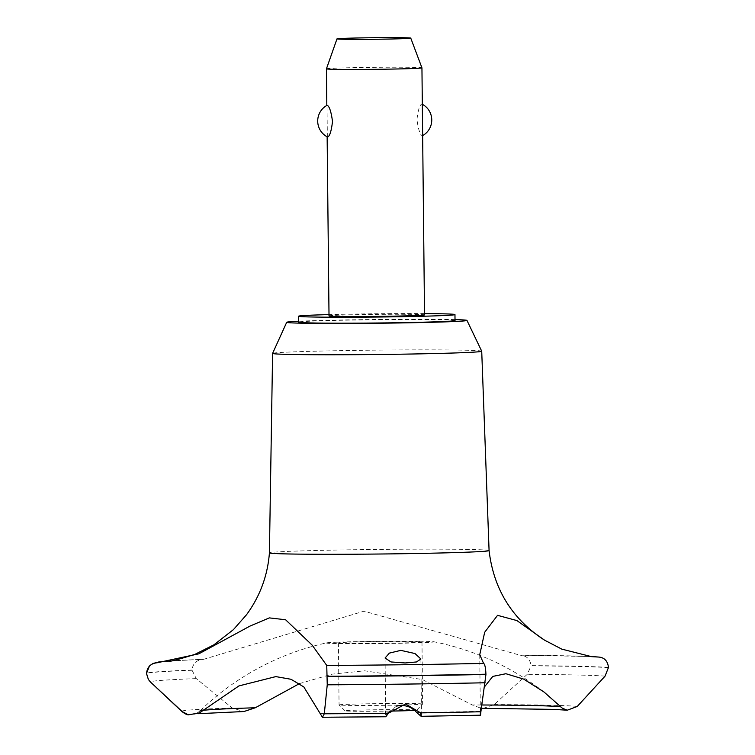 <?xml version="1.0" encoding="UTF-8"?>
<svg xmlns="http://www.w3.org/2000/svg" width="755" height="755" viewBox="0 0 755 755"><rect width="100%" height="100%" fill="white"/><g stroke="black" fill="none" stroke-linecap="round" stroke-linejoin="round"><path stroke-width="0.57" stroke-dasharray="3.77 2.83" d="M455.029 320.545A78.199 1.642 -0.6 0 0 454.472 320.356A78.199 1.642 -0.6 0 0 372.177 319.78A78.199 1.642 -0.6 0 0 298.64 322.187M424.508 313.599A78.199 1.642 -0.6 0 0 329.01 314.599M481.718 351.198A104.577 2.189 -0.6 0 0 480.992 350.971A104.577 2.189 -0.6 0 0 371.441 350.188A104.577 2.189 -0.6 0 0 272.593 353.387M455.02 319.61A90.138 1.887 -0.6 0 0 376.811 319.478A90.138 1.887 -0.6 0 0 298.631 321.243M489.08 550.565L489.08 550.565A109.834 2.303 -0.6 0 0 488.296 550.31A109.834 2.303 -0.6 0 0 372.8 549.489A109.834 2.303 -0.6 0 0 269.422 552.868L269.422 552.868M590.344 656.539A223.357 4.681 -0.6 0 0 568.09 655.831A223.357 4.681 -0.6 0 0 520.035 655.217L364.033 611.182L203.605 659.323L170.441 660.918M168.988 661.097L192.619 659.766A223.357 4.681 -0.6 0 1 203.605 659.323C196.772 659.776 192.893 663.343 191.968 670.025L196.262 678.603L232.181 707.982L243.978 711.521M299.509 683.586L332.096 674.158L364.665 670.808L422.309 679.519L472.29 704.962L481.161 708.313M192.619 659.766A223.357 4.681 -0.6 0 0 170.234 660.946M396.63 706.067L387.938 712.909C384.908 717.863 385.031 717.986 388.315 713.286M329.02 315.901A47.754 1 179.4 0 1 373.933 314.429A47.754 1 179.4 0 1 424.187 314.788A47.754 1 179.4 0 1 424.527 314.901M327.349 136.91L327.009 105.341M326.434 68.828A47.754 1 179.4 0 1 371.526 67.365A47.754 1 179.4 0 1 421.601 67.724A47.754 1 179.4 0 1 421.932 67.827M422.328 105.058L421.979 104.086C419.789 104.558 418.11 109.739 416.949 119.63C418.317 129.53 420.11 134.909 422.309 135.758L422.64 135.013M389.948 711.087A35.815 0.746 179.4 0 1 345.346 710.917A35.815 0.746 179.4 0 1 345.101 710.851A35.815 0.746 179.4 0 1 378.406 709.738A35.815 0.746 179.4 0 1 416.467 710.002A35.815 0.746 179.4 0 1 416.713 710.096A35.815 0.746 179.4 0 1 414.542 710.361M422.338 703.953A41.789 0.878 -0.6 0 0 378.359 703.641A41.789 0.878 -0.6 0 0 339.061 704.925A41.789 0.878 -0.6 0 0 339.07 704.943A41.789 0.878 -0.6 0 0 339.363 705.028A41.789 0.878 -0.6 0 0 382.898 705.34A41.789 0.878 -0.6 0 0 422.621 704.075A41.789 0.878 -0.6 0 0 422.63 704.056A41.789 0.878 -0.6 0 0 422.338 703.953M338.712 642.967A41.789 0.878 -0.6 0 0 382.681 643.279A41.789 0.878 -0.6 0 0 421.979 641.986A41.789 0.878 -0.6 0 0 421.686 641.892A41.789 0.878 -0.6 0 0 377.708 641.58A41.789 0.878 -0.6 0 0 338.41 642.864A41.789 0.878 -0.6 0 0 338.712 642.967M416.666 712.531A181.04 3.794 -0.6 0 0 480.388 711.314L480.454 715.202M484.238 687.173L480.397 711.323M481.492 704.991A181.04 3.794 -0.6 0 0 472.29 704.962M326.641 642.873A53.831 1.123 -0.6 0 0 386.579 643.477A53.831 1.123 -0.6 0 0 433.748 641.75A53.831 1.123 -0.6 0 0 373.81 641.373A53.831 1.123 -0.6 0 0 326.641 642.873A262.646 262.646 0 0 0 199.915 711.002L199.915 711.002A181.04 3.794 -0.6 0 0 201.151 711.521A181.04 3.794 -0.6 0 0 201.292 711.55M319.827 713.399A181.04 3.794 -0.6 0 0 387.938 712.909M608.483 667.467A233.993 4.898 -0.6 0 0 531.076 665.627C530.085 658.973 526.405 655.5 520.035 655.217L590.117 656.51M608.492 667.703A233.993 4.898 -0.6 0 0 531.076 665.863L531.076 665.627M483.191 708.426L494.204 704.575L527.254 674.319L531.076 665.863M191.968 670.261A233.993 4.898 -0.6 0 0 146.517 673.639M191.968 670.025A233.993 4.898 -0.6 0 0 146.508 673.403M605.048 676.15A230.152 4.823 -0.6 0 0 527.254 674.319M577.273 706.444A199.207 4.171 -0.6 0 0 494.204 704.575M232.181 707.982A199.207 4.171 -0.6 0 0 181.747 711.37M196.262 678.603A230.152 4.823 -0.6 0 0 150.471 682.048M568.09 655.831L591.75 656.671M385.069 658.02L385.682 716.759M327.142 136.825L327.132 136.013M326.821 106.059L326.821 105.445M345.101 710.851L339.07 704.943M421.979 641.986L422.63 704.056M338.41 642.864L339.061 704.925M416.713 710.096L422.621 704.075M420.894 658.992L421.498 715.825M479.746 654.708L480.369 714.145M543.996 691.995A262.646 262.646 0 0 0 433.748 641.75M198.074 713.711L194.403 714.136C194.903 714.438 196.734 713.39 199.915 711.002"/><path stroke-width="1.13" d="M329.01 314.599A78.199 1.642 -0.6 0 0 298.574 316.222L298.64 322.187A78.199 1.642 -0.6 0 0 299.197 322.376A78.199 1.642 -0.6 0 0 381.492 322.951A78.199 1.642 -0.6 0 0 455.029 320.545L454.963 314.58A78.199 1.642 -0.6 0 0 454.416 314.391A78.199 1.642 -0.6 0 0 424.508 313.599M298.574 316.222A78.199 1.642 -0.6 0 0 299.131 316.411A78.199 1.642 -0.6 0 0 381.426 316.987A78.199 1.642 -0.6 0 0 454.963 314.58M298.631 321.243A90.138 1.887 -0.6 0 0 286.711 322.291L272.593 353.387A104.577 2.189 -0.6 0 0 272.593 353.416A104.577 2.189 -0.6 0 0 273.329 353.661A104.577 2.189 -0.6 0 0 383.408 354.435A104.577 2.189 -0.6 0 0 481.728 351.217A104.577 2.189 -0.6 0 0 481.718 351.198L489.08 550.565A109.834 2.303 -0.6 0 1 392.279 553.868A109.834 2.303 -0.6 0 1 270.196 553.132A109.834 2.303 -0.6 0 1 269.422 552.868L269.422 552.868C267.638 575.697 259.984 596.346 246.47 614.806L233.465 629.595L213.91 644.817L194.941 654.349C177.453 659.776 168.799 662.022 168.988 661.097M286.711 322.291A90.138 1.887 -0.6 0 0 287.344 322.527A90.138 1.887 -0.6 0 0 382.643 323.187A90.138 1.887 -0.6 0 0 466.958 320.403A90.138 1.887 -0.6 0 0 466.326 320.205A90.138 1.887 -0.6 0 0 455.02 319.61M170.234 660.946A223.357 4.681 -0.6 0 0 157.106 662.777L198.801 653.839L250.037 626.065L269.337 617.892L285.588 619.751L312.136 645.11L326.745 665.438L327.245 684.813L324.301 713.786L322.451 717.25L303.821 686.937L291.024 679.283L275.811 676.603L238.92 685.917L199.424 712.956L188.363 714.825L182.172 711.569L150.471 682.048L148.386 679.5L146.527 673.46C147.225 666.939 150.755 663.381 157.115 662.777M198.074 713.711L243.978 711.521L255.256 707.775A181.04 3.794 -0.6 0 0 199.915 711.002M255.266 707.784L299.509 683.586M327.236 676.518A233.993 4.898 -0.6 0 0 408.257 675.763A233.993 4.898 -0.6 0 0 485.937 674.46L485.927 674.224C485.635 667.703 484.852 664.089 483.587 663.4L479.746 654.708L484.672 632.275L497.554 615.334L516.93 620.582L544.515 640.136L561.777 649.13L591.599 656.661L598.639 657.058C604.415 657.501 607.699 660.974 608.483 667.467L605.048 676.15L577.273 706.444L567.288 710.2L562.399 708.247L543.996 692.005L523.734 679.123L505.925 673.724L492.76 676.414L484.238 687.173M590.117 656.51L598.639 657.058A223.357 4.681 -0.6 0 0 590.344 656.539M327.236 676.282A233.993 4.898 -0.6 0 0 408.247 675.527A233.993 4.898 -0.6 0 0 485.927 674.224M387.938 712.909C384.908 717.863 385.031 717.986 388.315 713.286L405.577 703.981L420.573 712.871L421.139 716.316L416.666 712.531C413.145 708.143 408.049 705.746 401.358 705.34L396.63 706.067M480.388 711.314C480.303 716.335 480.463 716.476 480.888 711.757L485.937 674.46M405.152 662.966L390.986 661.946L385.069 658.02L389.391 653.103L400.782 650.366L414.986 653.537L420.894 658.992L416.496 661.956L405.152 662.966M385.682 716.759L322.451 717.25M410.758 38.109A36.891 0.774 -0.6 0 0 410.503 38.024A36.891 0.774 -0.6 0 0 371.819 37.75A36.891 0.774 -0.6 0 0 336.985 38.883A36.891 0.774 -0.6 0 0 337.24 38.977A36.891 0.774 -0.6 0 0 376.207 39.251A36.891 0.774 -0.6 0 0 410.758 38.109L421.932 67.827A47.754 1 179.4 0 1 421.941 67.837L424.527 314.901A47.754 1 179.4 0 1 379.614 316.364A47.754 1 179.4 0 1 329.359 316.015A47.754 1 179.4 0 1 329.02 315.901L327.142 136.825M327.406 136.957A17.912 17.912 0 0 1 327.009 105.332L327.151 105.313C329.359 106.162 331.143 111.542 332.511 121.442C331.351 131.332 329.671 136.513 327.481 136.985L327.349 136.91M421.941 67.837A47.754 1 179.4 0 1 377.028 69.309A47.754 1 179.4 0 1 326.773 68.95A47.754 1 179.4 0 1 326.434 68.837A47.754 1 179.4 0 1 326.434 68.828L326.821 105.445M414.542 710.361A35.815 0.746 179.4 0 1 389.948 711.087M560.776 706.888A181.04 3.794 -0.6 0 0 560.644 706.859A181.04 3.794 -0.6 0 0 481.492 704.991M326.745 665.438A223.357 4.681 -0.6 0 0 483.596 663.4M481.161 708.313L553.519 709.389L567.288 710.2M148.386 679.5L146.517 673.649A233.993 4.898 -0.6 0 0 146.517 673.649A233.993 4.898 -0.6 0 0 146.527 673.696M420.582 712.871A199.207 4.171 -0.6 0 0 480.888 711.757M327.245 684.813A230.152 4.823 -0.6 0 0 407.889 684.068A230.152 4.823 -0.6 0 0 485.163 682.765M324.301 713.786A199.207 4.171 -0.6 0 0 388.315 713.286M188.363 714.825C186.778 714.749 184.569 713.607 181.747 711.37A199.207 4.171 -0.6 0 0 182.172 711.569M272.593 353.416L269.422 552.868M422.649 135.626A17.912 17.912 0 0 0 422.319 104.247M336.985 38.883L326.434 68.828M421.139 716.316L480.454 715.202M544.515 640.136C512.107 619.024 493.628 589.174 489.08 550.565M181.747 711.37L156.04 687.276M170.441 660.918L158.758 661.975L152.812 663.522L149.433 665.995L146.508 673.403M466.958 320.403L481.718 351.198"/></g></svg>
